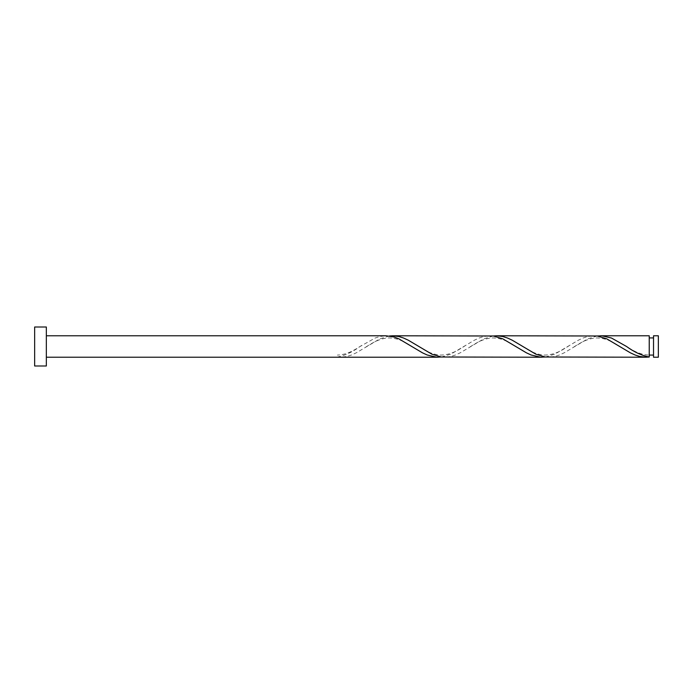 <?xml version="1.0" encoding="UTF-8"?>
<svg xmlns="http://www.w3.org/2000/svg" width="693" height="693" viewBox="0 0 693 693"><rect width="100%" height="100%" fill="white"/><g stroke="black" fill="none" stroke-linecap="round" stroke-linejoin="round"><path stroke-width="0.52" stroke-dasharray="3.46 2.6" d="M658.35 357.224L658.35 335.776M653.525 335.784L653.525 357.216M649.237 355.076L649.237 346.5L649.237 355.076C638.989 354.807 631.254 349.445 624.904 345.426M46.344 365.991L46.344 327.009M34.65 365.991L34.65 327.009M441.337 357.008L450.788 354.184L474.41 340.194L479.132 338.011L483.861 336.512L489.994 335.776M337.387 357.224L337.387 357.008C344.941 355.535 352.494 352.035 360.057 346.5L375.182 338.011L379.911 336.512L386.044 335.776M389.362 335.992L379.911 338.816L356.289 352.806L351.559 354.989L346.838 356.488L340.705 357.216M597.262 335.992L587.811 338.816L564.189 352.806L559.459 354.989L554.738 356.488L548.605 357.224M649.237 335.784L649.237 357.008M545.287 357.008L554.738 354.184L578.36 340.194L583.082 338.011L587.811 336.512L593.944 335.776M493.312 335.992L483.861 338.816L460.239 352.806L455.509 354.989L450.788 356.488L444.655 357.224M649.237 346.5L649.237 337.924L649.237 346.5M361.711 345.426C354.989 349.662 347.825 354.695 337.387 355.076M413.686 347.574C406.878 343.347 400.026 338.279 389.068 337.924C379.34 338.21 371.301 343.546 365.029 347.574M465.661 345.426C458.853 349.653 452.001 354.721 441.043 355.076C431.315 354.79 423.276 349.454 417.004 345.426M517.636 347.574C510.828 343.347 503.976 338.279 493.018 337.924C483.29 338.21 475.251 343.546 468.979 347.574M569.611 345.426C562.803 349.653 555.951 354.721 544.993 355.076C535.265 354.79 527.226 349.454 520.954 345.426M621.586 347.574C614.778 343.347 607.926 338.279 596.968 337.924C587.24 338.21 579.201 343.546 572.929 347.574"/><path stroke-width="1.04" d="M653.525 335.776L658.35 335.776L658.35 357.224L653.525 357.224M653.525 357.216L653.525 335.784M46.344 346.5L46.344 365.991L34.65 365.991L34.65 327.009L46.344 327.009L46.344 346.5M46.344 335.776L386.044 335.776L394.083 337.023L398.813 338.816L422.435 352.806L427.157 354.989L436.607 357.181L441.337 357.008M46.344 357.224L340.705 357.216M645.919 357.224L545.287 357.008L535.836 354.184L512.214 340.194L507.484 338.011L502.763 336.512L496.63 335.776L597.262 335.992L606.713 338.816L630.335 352.806L635.057 354.989L639.786 356.488L645.919 357.216L649.237 357.008L649.237 335.784M649.237 357.008C641.683 355.535 634.121 352.035 626.559 346.5L611.434 338.011L601.983 335.819L597.262 335.992M541.969 357.224L441.337 357.008L431.886 354.184L408.264 340.194L403.534 338.011L398.813 336.512L392.68 335.776L493.312 335.992L502.763 338.816L526.385 352.806L531.107 354.989L540.557 357.181L545.287 357.008M496.63 335.776L493.312 335.992M392.68 335.776L389.362 335.992M653.525 355.076L649.237 355.076M438.019 357.224L340.705 357.224M649.237 335.776L600.58 335.776M653.525 337.924L649.237 337.924"/></g></svg>
